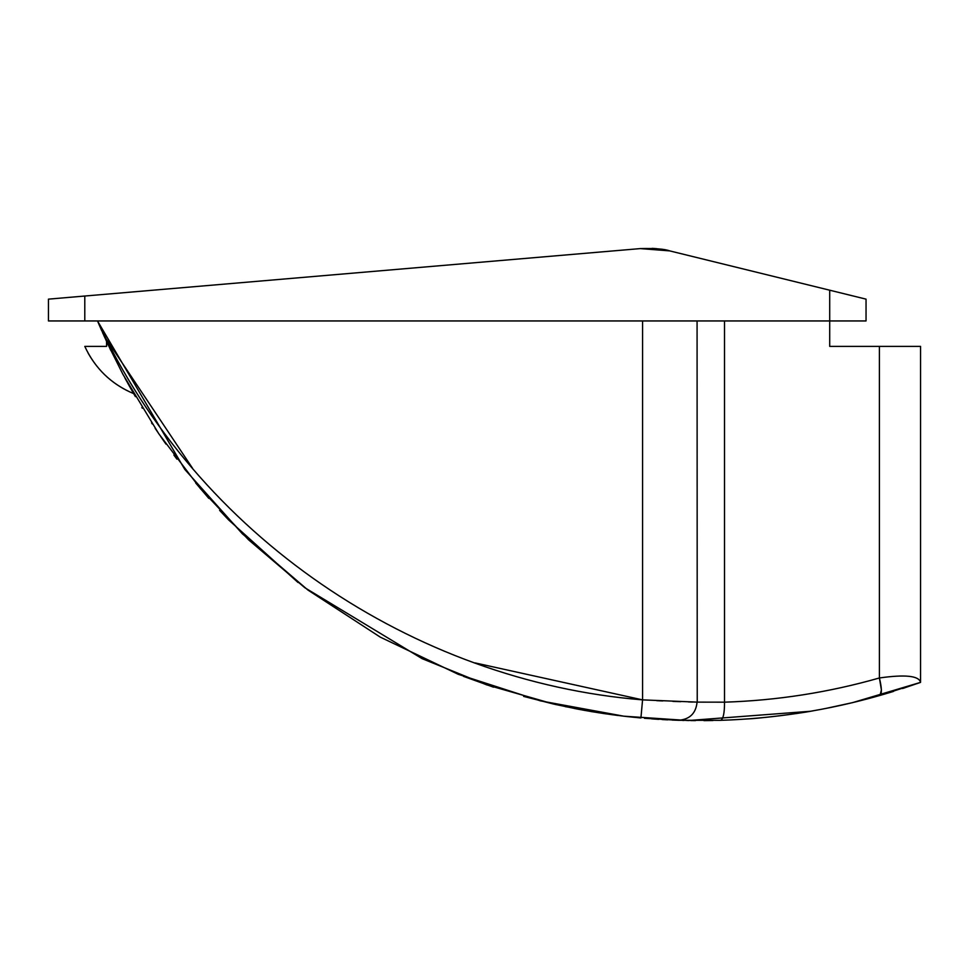 <?xml version="1.0" encoding="UTF-8"?>
<svg xmlns="http://www.w3.org/2000/svg" width="969" height="969" viewBox="0 0 969 969"><rect width="100%" height="100%" fill="white"/><g stroke="black" fill="none" stroke-linecap="round" stroke-linejoin="round"><path stroke-width="1.45" d="M883.462 694.422L891.068 692.145M903.544 688.208L904.452 687.905M880.143 695.379L892.8 691.624L879.997 695.427L881.402 689.952M881.402 689.892L879.404 678.046M854.719 702.113L879.937 695.439C882.02 693.828 881.838 688.002 879.392 677.973C905.276 674.315 919 675.781 920.55 682.382L879.937 695.439C827.865 710.301 774.764 718.598 720.633 720.33C723.262 719.107 724.558 713.063 724.521 702.174C777.138 700.49 828.761 692.423 879.392 677.973L879.392 346.381L829.706 346.381L829.706 290.203L866.044 299.142L866.044 320.945L48.45 320.945L48.45 299.142L84.787 296.029L84.787 320.945M856.293 701.726L857.662 701.386M865.523 699.388L875.819 696.602M682.515 720.415L683.981 720.451M690.849 720.585L695.488 720.633M703.966 720.645L712.978 720.524M720.633 720.33L678.3 720.294C689.649 719.495 695.912 713.45 697.074 702.125L697.038 702.125M692.641 702.028L688.341 701.907M680.735 701.677L672.898 701.386M662.76 700.95L656.667 700.66M634.247 717.314L625.453 716.382L640.921 717.968L642.568 699.872L697.074 702.125C695.912 713.45 689.649 719.495 678.3 720.294L644.47 718.283M651.507 718.841L655.383 719.119M655.553 719.131L658.763 719.349M662.069 719.543L667.726 719.846M672.135 720.052L677.052 720.246M103.695 335.117L104.373 336.655M109.981 348.683L110.805 350.39M124.795 377.765L125.97 379.945M151.576 422.872L152.327 424.01M155.113 428.25L159.728 435.105M163.289 440.289L164.342 441.791M463.509 676.362L493.536 687.178M523.635 696.396L553.384 703.991M583.35 710.156L611.778 714.662M623.975 716.212L540.472 700.878L458.276 674.315L380.308 637.154L307.924 590.048L242.383 533.822L184.825 469.456L97.506 320.945C196.768 536.281 413.908 681.255 642.568 699.872L475.064 662.905M192.589 468.342L106.59 339.562M829.706 290.203L669.7 250.886L640.291 248.597C654.838 248.234 664.649 248.997 669.7 250.886L663.801 249.651M656.825 248.694L652.137 248.355M103.223 334.087L102.605 332.694L103.223 334.087M97.869 321.793L107.535 343.547L122.918 374.337L158.722 433.652L200.353 488.57L248.585 539.83L304.823 587.723L422.133 658.666L486.45 684.78L553.711 704.063L577.015 708.969M127.86 383.385L133.649 393.62C113.773 385.299 98.559 371.745 88.034 352.946C98.559 371.745 113.773 385.299 133.649 393.62C111.278 384.16 94.998 368.414 84.787 346.381L106.59 346.381L106.554 341.403M106.542 341.354L106.105 340.434M920.55 589.842L920.55 346.381L879.392 346.381M640.291 248.597L84.787 296.029M697.232 702.137L697.074 320.945M902.563 688.523L920.55 682.382L920.55 346.381L920.55 675.151M920.55 673.77L920.55 669.603M920.55 662.287L920.55 649.605M697.074 702.125L724.521 702.174L724.521 320.945M642.568 699.872L642.568 320.945M903.253 688.305L905.046 687.711M917.207 683.569L920.465 682.418M854.997 702.04L886.78 693.429M97.93 321.938L98.802 323.985M101.091 329.29L101.357 329.896L101.091 329.29M104.664 337.285L104.991 337.999M555.334 704.463L591.732 711.658L617.592 715.449M606.049 713.874L602.803 713.39M585.446 710.543L574.423 708.484M565.327 706.643L623.503 716.164L688.256 720.548L810.568 711.258M890.475 692.326L893.563 691.381M298.028 582.49L228.587 519.893L219.6 510.348M208.82 498.381L195.738 483.034M176.939 459.149L173.875 455.042M142.322 408.203L141.874 407.477M135.418 396.648L132.45 391.524M106.675 341.657L106.154 340.543M97.506 320.945L97.821 321.696M97.724 321.454L99.686 326.056M813.161 710.81C795.295 714.262 756.05 718.719 747.378 718.937M825.54 708.509L852.575 702.634L920.55 682.382M625.429 716.382L611.318 714.601M577.415 709.054L581.594 709.829M580.649 709.659L586.766 710.761M590.654 711.44L591.659 711.609M597.34 712.53L605.431 713.765M602.343 713.305L612.59 714.771M600.828 713.075L591.356 711.549M590.86 711.464L585.688 710.568M165.99 444.129L160.575 436.353M132.886 392.275L126.249 380.429M110.757 350.281L98.923 324.167M98.378 322.919L101.672 330.611"/></g></svg>
